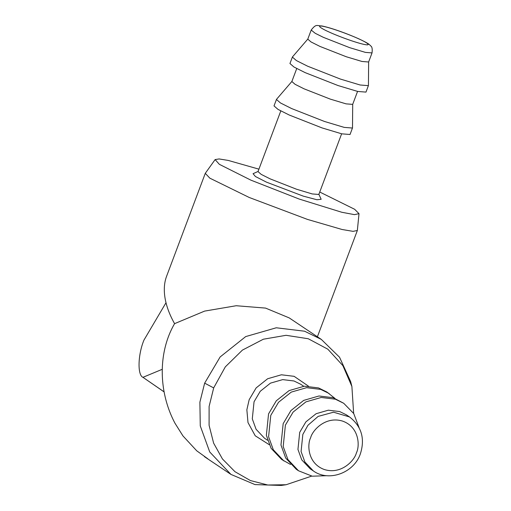 <?xml version="1.0" encoding="UTF-8"?>
<svg xmlns="http://www.w3.org/2000/svg" width="511" height="511" viewBox="0 0 511 511"><rect width="100%" height="100%" fill="white"/><g stroke="black" fill="none" stroke-linecap="round" stroke-linejoin="round"><path stroke-width="0.77" d="M207.888 458.833L196.729 450.804L182.951 435.915L174.954 423.197C169.524 412.92 165.813 401.927 163.807 390.219C161.84 378.51 161.732 366.962 163.488 355.586C165.347 343.833 169.039 333.191 174.577 323.655L174.098 322.799C169.301 314.099 166.254 305.693 164.957 297.581C163.692 289.481 164.274 282.276 166.701 275.978M162.274 369.293L142.952 377.322L164.108 391.911M164.095 391.854L143.01 377.361C137.338 375.259 137.855 354.762 143.955 340.096L166.005 302.723M258.917 169.154L228.213 160.422L219.066 158.94L215.118 159.585L205.275 173.338L209.842 178.167L249.227 197.476L307.405 219.385L342.057 229.49L353.075 231.355L357.349 230.499L359.009 213.668L354.647 209.286L319.745 192.021M353.657 413.431L351.894 386.488L350.674 381.647L339.534 357.227L321.317 339.406L289.194 317.893L265.56 308.095L236.191 305.731L204.617 311.097L174.577 323.655M215.118 159.585L219.347 164.325L250.863 180.134L299.171 199.047L341.821 212.269L354.449 214.639L359.009 213.668M321.317 339.406L304.575 331.211L276.266 327.781L245.702 336.583L220.139 356.953L204.649 383.148L199.89 402.163L200.267 425.899L209.734 451.98L230.94 474.406L255.008 484.594L281.222 485.444M318.8 194.123L321.17 199.296L316.909 199.744L303.24 196.122L266.493 182.159L255.436 176.512L253.054 173.689L258.247 171.364M351.894 386.488L342.887 365.652L327.851 349.205L308.267 338.748L286.051 335.305L263.363 339.215L242.431 350.092L225.313 366.872L213.681 387.906L209.108 406.469L209.088 425.293L213.63 443.152L222.445 458.961L234.983 471.704L250.428 480.564L267.841 485.009L286.109 484.735L311.691 476.105M280.801 110.938L258.004 171.587L261.217 174.385L270.191 178.888L296.444 189.191L312.215 193.937L318.832 194.455L341.629 133.805M308.401 386.118L294.132 376.326L281.395 374.787L267.643 378.747L256.139 387.913L249.17 399.698L246.858 409.784L247.995 422.552L255.232 435.787L269.201 444.666M303.694 386.259L300.717 384.266L294.017 380.989L282.692 379.616L270.466 383.135L260.246 391.285L254.05 401.761L252.293 418.86L256.081 429.291L264.557 438.259L267.54 440.258M291.915 81.421L276.508 99.338L274.011 105.905L278.029 109.399L289.252 115.032L322.058 127.916L341.782 133.837L350.048 134.489L352.501 127.897L352.705 104.276M276.438 99.453L280.45 102.947L291.672 108.581L324.485 121.465L344.21 127.386L352.475 128.037M334.852 398.325L326.887 392.014L318.519 387.919L304.364 386.201L289.079 390.602L276.298 400.79L268.556 413.884L266.365 435.257L271.092 448.294L281.695 459.51L290.561 464.473M296.731 68.551L291.858 81.517L295.071 84.309L304.045 88.818L330.298 99.121L346.075 103.861L352.686 104.378L357.559 91.418M329.116 393.502L320.742 389.408L306.587 387.689L291.302 392.09L278.527 402.278L270.779 415.373L268.588 436.745L273.321 449.789L283.918 460.999M307.846 39.034L292.439 56.951L289.948 63.517L293.959 67.011L305.182 72.645L337.995 85.529L357.713 91.45L365.985 92.101L368.431 85.516L368.642 61.888M292.369 57.066L296.386 60.56L307.609 66.194L340.415 79.077L360.14 84.998L368.405 85.65M359.073 427.65L353.733 413.54L343.724 403.288L333.127 397.699L318.973 395.987L303.694 400.388L290.912 410.569L283.164 423.67L280.973 445.043L285.706 458.08L296.303 469.296L298.526 470.784L312.24 476.201L326.906 475.696M311.205 30.047L307.788 39.13L311.001 41.928L319.982 46.431L346.228 56.734L362.005 61.473L368.623 61.997L372.034 52.914C372.493 48.992 372.072 46.686 370.782 45.99C369.261 44.546 369.632 43.908 358.882 38.868C348.106 34.026 331.984 28.009 321.777 25.933C316.916 25.952 316.366 23.378 311.205 30.047L315.204 33.292L323.393 37.348L349.645 47.651L365.422 52.39L372.034 52.914M343.724 403.288L335.35 399.187L321.195 397.475L305.917 401.876L293.135 412.064L285.387 425.158L283.196 446.531L287.929 459.568L298.526 470.784M346.375 414.836L339.674 411.559L328.349 410.186L316.124 413.706L305.904 421.856L299.708 432.332L297.951 449.431L301.739 459.862L310.215 468.83L313.345 470.931C329.027 482.307 354.117 472.701 360.376 453.819C365.18 438.649 361.552 426.353 349.505 416.931L346.375 414.836M213.681 387.906L204.649 383.148M329.314 32.116C323.029 29.402 313.869 24.26 324.396 26.585C335.452 29.153 353.357 36.275 358.479 38.727C364.765 41.448 373.918 46.584 363.391 44.259C352.335 41.691 334.43 34.569 329.314 32.116M349.55 416.963L333.549 412.198L318.155 416.401L307.954 425.273L302.838 434.427L301.081 451.526L304.869 461.957L313.345 470.931M310.643 437.729C312.387 430.339 325.564 415.813 342.619 421.109C359.418 427.062 359.968 446.148 356.384 452.931C354.64 460.322 341.463 474.847 324.408 469.552C307.603 463.592 307.06 444.506 310.643 437.729M205.275 173.338L166.573 276.31M317.401 336.781L357.349 230.499M230.927 474.4L204.362 456.61M286.109 484.735L281.171 485.45"/></g></svg>
